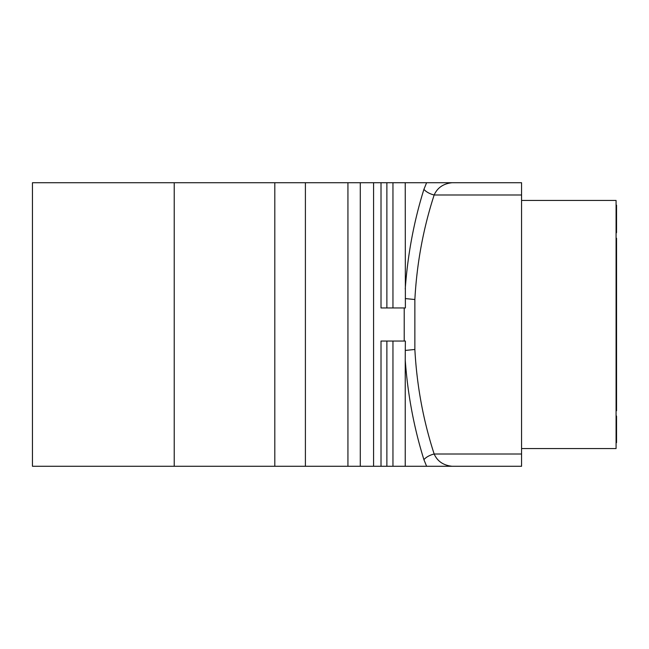 <?xml version="1.0" encoding="UTF-8"?>
<svg xmlns="http://www.w3.org/2000/svg" width="649" height="649" viewBox="0 0 649 649"><rect width="100%" height="100%" fill="white"/><g stroke="black" fill="none" stroke-linecap="round" stroke-linejoin="round"><path stroke-width="0.97" d="M521.561 200.452L616.079 200.452L616.079 448.548L521.561 448.548M521.561 454L521.561 466.274L452.102 466.274C443.381 465.365 437.394 461.277 434.157 454C423.262 420.487 416.828 385.644 414.865 349.47L414.865 299.522C416.828 263.34 423.262 228.497 434.157 195C437.402 187.723 443.381 183.635 452.102 182.726L521.561 182.726L521.561 454L434.157 454A11.812 5.476 -17.6 0 0 423.927 459.687C413.957 427.756 407.726 394.535 405.236 360.017L405.236 466.274L452.085 466.274M451.526 182.726L360.276 182.726L360.276 466.274L386.877 466.274L386.877 341.041M174.224 466.274L174.224 182.726L32.45 182.726L32.45 466.274L360.276 466.274M174.224 182.726L360.276 182.726M414.865 349.47L405.284 350.436L405.382 341.041L404.213 341.041L404.213 307.959L405.382 307.959L405.236 182.726L452.102 182.726M521.561 195L434.157 195A11.812 5.476 17.6 0 1 423.927 189.313L426.612 182.726M405.236 288.975C407.726 254.432 413.957 221.22 423.927 189.313M392.953 182.726L392.953 307.959M452.102 466.274L426.612 466.274L423.927 459.687M426.612 466.274L386.877 466.274M274.803 466.274L274.803 182.726M305.403 182.726L305.403 466.274M381.012 466.274L381.012 341.041L404.213 341.041M404.213 307.959L381.012 307.959L381.012 182.726M392.953 466.274L392.953 341.041M405.284 350.436L405.236 360.017M386.877 182.726L386.877 307.959M616.079 410.744L616.55 410.744L616.55 370.579L616.079 370.579M616.079 238.256L616.55 238.256L616.55 370.579M616.079 278.421L616.55 278.421M616.079 417.534L616.55 417.534L616.55 442.642L616.079 442.642M616.079 416.163L616.55 416.163L616.55 417.534M616.079 415.474L616.55 416.163M616.079 421.972L616.55 421.972M616.079 417.834L616.55 417.834M616.079 437.126L616.55 437.126M616.079 426.791L616.55 426.791M616.079 232.74L616.55 232.74L616.079 232.05M616.079 230.671L616.55 230.671L616.55 232.05M616.079 229.989L616.55 230.671M616.079 205.173L616.55 205.173L616.55 229.989M414.865 299.53L405.284 298.564M347.937 182.726L347.937 466.274M373.581 182.726L373.581 466.274"/></g></svg>
